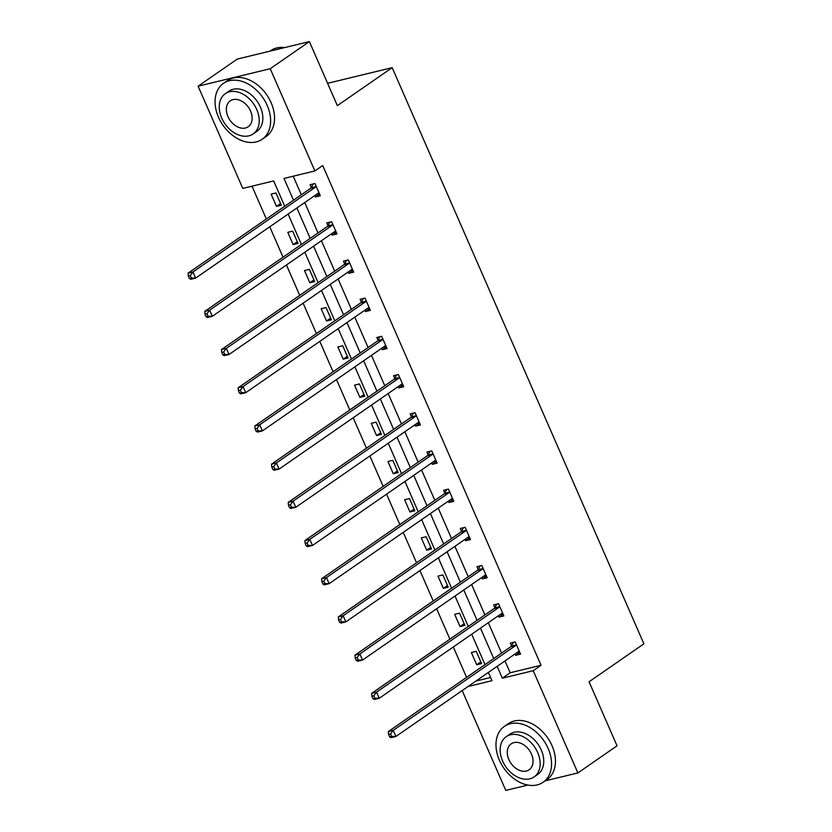<?xml version="1.0" encoding="UTF-8"?>
<svg xmlns="http://www.w3.org/2000/svg" width="832" height="832" viewBox="0 0 832 832"><rect width="100%" height="100%" fill="white"/><g stroke="black" fill="none" stroke-linecap="round" stroke-linejoin="round"><path stroke-width="1.25" d="M527.821 785.065L505.783 790.4L462.176 690.581M252.013 186.181L266.334 218.982M269.745 226.782L283.026 257.171M286.437 264.982L299.718 295.37M303.129 303.181L316.399 333.57M319.81 341.38L333.091 371.769M336.502 379.579L349.783 409.968M353.184 417.768L366.465 448.167M369.876 455.967L383.157 486.366M386.568 494.166L399.838 524.555M403.25 532.366L416.53 562.754M419.942 570.565L433.222 600.954M436.634 608.764L449.904 639.153M453.315 646.963L466.596 677.352M284.721 206.242L273.666 180.939L242.788 188.417L198.12 86.185L270.223 68.723L314.881 170.945L283.993 178.433L293.498 200.169M270.223 68.723L309.379 41.6L237.286 59.072L198.12 86.185M309.379 41.6L337.355 105.633L392.184 67.662L643.895 643.812L589.066 681.782L617.042 745.815L577.886 772.928L545.126 780.874M392.184 67.662L327.6 83.304M336.253 232.274L332.114 235.134L336.991 233.958L331.635 221.718L326.768 222.893L327.964 225.638M332.114 235.134L331.521 233.761M369.626 308.672L365.498 311.532L370.365 310.357L365.019 298.106L360.142 299.291L361.338 302.026M365.498 311.532L364.894 310.159M403.01 385.06L398.871 387.93L403.738 386.745L398.393 374.504L393.526 375.69L394.722 378.425M398.871 387.93L398.268 386.547M436.384 461.458L432.245 464.329L437.122 463.143L431.766 450.902L426.899 452.078L428.095 454.823M432.245 464.329L431.642 462.946M469.758 537.857L465.618 540.717L470.496 539.542L465.15 527.301L460.273 528.476L461.469 531.222M465.618 540.717L465.026 539.344M503.131 614.255L499.002 617.115L503.87 615.94L498.524 603.689L493.646 604.874L494.842 607.61M499.002 617.115L498.399 615.742M293.218 176.197L301.33 194.75M304.741 202.55L318.011 232.95M321.422 240.75L334.703 271.138M338.114 278.949L351.395 309.338M354.796 317.148L368.077 347.537M371.488 355.347L384.769 385.736M388.18 393.536L401.45 423.935M404.862 431.735L418.142 462.134M421.554 469.934L434.834 500.334M438.246 508.134L451.516 538.522M454.927 546.333L468.208 576.722M471.619 584.532L484.9 614.921M488.311 622.731L501.582 653.12M504.993 660.93L510.162 672.766L541.05 665.278L322.712 165.526L314.881 170.945M519.823 652.454L515.684 655.314L520.562 654.129L515.206 641.888L510.338 643.074L511.534 645.809M515.684 655.314L515.091 653.942M486.45 576.056L482.31 578.916L487.178 577.741L481.832 565.5L476.965 566.675L478.161 569.41M482.31 578.916L481.707 577.543M453.066 499.658L448.937 502.518L453.804 501.342L448.458 489.102L443.581 490.277L444.787 493.022M448.937 502.518L448.334 501.145M419.692 423.259L415.563 426.13L420.43 424.944L415.085 412.703L410.207 413.889L411.403 416.624M415.563 426.13L414.96 424.746M386.318 346.871L382.179 349.731L387.057 348.556L381.701 336.305L376.834 337.49L378.03 340.226M382.179 349.731L381.576 348.358M352.945 270.473L348.806 273.333L353.673 272.158L348.327 259.917L343.46 261.092L344.656 263.827M348.806 273.333L348.202 271.96M319.561 194.074L315.432 196.945L320.299 195.759L314.954 183.518L310.076 184.694L311.272 187.439M315.432 196.945L314.829 195.562M541.05 665.278L533.218 670.706L577.886 772.928M468.094 686.483L492.003 680.69L488.394 672.422M484.983 664.612L471.702 634.223M468.291 626.423L455.021 596.024M451.61 588.224L438.329 557.825M434.918 550.025L421.637 519.626M418.236 511.826L404.955 481.437M401.544 473.626L388.263 443.238M384.852 435.427L371.582 405.038M368.17 397.228L354.89 366.839M351.478 359.039L338.198 328.64M334.786 320.84L321.516 290.441M318.105 282.641L304.824 252.242M301.413 244.442L288.132 214.053M497.162 666.349L502.33 678.184L533.218 670.706M296.899 207.979L310.18 238.368M313.591 246.178L326.872 276.567M330.283 284.367L343.554 314.766M346.965 322.566L360.246 352.966M363.657 360.766L376.938 391.165M380.349 398.965L393.619 429.354M397.03 437.164L410.311 467.553M413.722 475.363L427.003 505.752M430.414 513.562L443.685 543.951M447.096 551.751L460.377 582.15M463.788 589.95L477.069 620.35M480.47 628.15L493.75 658.549M475.925 681.054L490.61 677.498M275.985 192.962L281.33 205.202L276.453 206.378L271.107 194.137L275.985 192.962M292.666 231.161L298.012 243.402L293.145 244.577L287.799 232.336L292.666 231.161M309.358 269.36L314.704 281.601L309.837 282.776L304.481 270.535L309.358 269.36M326.04 307.549L331.396 319.8L326.518 320.975L321.173 308.734L326.04 307.549M342.732 345.748L348.078 357.989L343.21 359.174L337.865 346.934L342.732 345.748M359.424 383.947L364.77 396.188L359.902 397.374L354.546 385.133L359.424 383.947M376.106 422.146L381.462 434.387L376.584 435.573L371.238 423.322L376.106 422.146M392.798 460.346L398.143 472.586L393.276 473.772L387.93 461.521L392.798 460.346M409.49 498.545L414.835 510.786L409.958 511.961L404.612 499.72L409.49 498.545M426.171 536.744L431.527 548.985L426.65 550.16L421.304 537.919L426.171 536.744M442.863 574.933L448.209 587.184L443.342 588.359L437.986 576.118L442.863 574.933M459.555 613.132L464.901 625.373L460.023 626.558L454.678 614.318L459.555 613.132M476.237 651.331L481.582 663.572L476.715 664.758L471.37 652.517L476.237 651.331M510.162 672.766L502.33 678.184M480.854 661.887L476.715 664.758M464.162 623.698L460.023 626.558M447.47 585.499L443.342 588.359M430.789 547.3L426.65 550.16M414.097 509.101L409.958 511.961M397.415 470.902L393.276 473.772M380.723 432.702L376.584 435.573M364.031 394.503L359.902 397.374M347.35 356.314L343.21 359.174M330.658 318.115L326.518 320.975M313.966 279.916L309.837 282.776M297.284 241.717L293.145 244.577M280.592 203.518L276.453 206.378M515.736 645.518L510.858 646.693L388.357 731.536L393.234 730.35L515.736 645.518A2.714 1.841 76.4 0 0 516.235 644.935L516.412 644.634M390.541 733.949L393.234 730.35L395.907 736.476L391.04 737.651L389.657 736.871L391.612 736.403L390.541 733.949L388.586 734.427L389.657 736.871M519.366 651.394L519.074 651.404A2.714 1.841 76.4 0 0 518.835 651.446A2.714 1.841 76.4 0 0 518.409 651.633L395.907 736.476L391.612 736.403M510.858 646.693A2.714 1.841 76.4 0 0 511.368 646.11L513.448 642.314M519.761 652.309L517.254 652.434M388.357 731.536L388.586 734.427M499.408 760.219A33.998 24.253 -124.7 0 0 543.119 782.257A33.998 24.253 -124.7 0 0 548.122 748.415A33.998 24.253 -124.7 0 0 504.41 726.367A33.998 24.253 -124.7 0 0 499.408 760.219M543.119 782.257L547.03 779.542A33.998 24.253 -124.7 0 0 552.032 745.701A33.998 24.253 -124.7 0 0 508.321 723.653L504.41 726.367M506.22 736.684L509.829 734.188A24.471 17.462 55.3 0 1 541.299 750.069A24.471 17.462 55.3 0 1 537.69 774.436L534.092 776.932A24.471 17.462 -124.7 0 0 537.69 752.554A24.471 17.462 -124.7 0 0 506.22 736.684A24.471 17.462 -124.7 0 0 502.622 761.062A24.471 17.462 -124.7 0 0 534.092 776.932M531.461 754.073A15.777 11.253 -124.7 0 0 511.181 743.839A15.777 11.253 -124.7 0 0 508.851 759.543A15.777 11.253 -124.7 0 0 529.142 769.777A15.777 11.253 -124.7 0 0 531.461 754.073M218.483 117.218A33.998 24.253 -124.7 0 0 262.194 139.266A33.998 24.253 -124.7 0 0 267.197 105.414A33.998 24.253 -124.7 0 0 223.486 83.366A33.998 24.253 -124.7 0 0 218.483 117.218M262.194 139.266L266.115 136.552A33.998 24.253 -124.7 0 0 271.118 102.7A33.998 24.253 -124.7 0 0 227.406 80.662L223.486 83.366M225.306 93.694L228.904 91.198A24.471 17.462 55.3 0 1 260.385 107.068A24.471 17.462 55.3 0 1 256.776 131.435L253.178 133.931A24.471 17.462 -124.7 0 0 256.776 109.564A24.471 17.462 -124.7 0 0 225.306 93.694A24.471 17.462 -124.7 0 0 221.707 118.061A24.471 17.462 -124.7 0 0 253.178 133.931M250.546 111.072A15.777 11.253 -124.7 0 0 230.256 100.849A15.777 11.253 -124.7 0 0 227.937 116.553A15.777 11.253 -124.7 0 0 248.217 126.776A15.777 11.253 -124.7 0 0 250.546 111.072M284.679 47.58A33.998 24.253 -124.7 0 0 270.795 50.606L270.046 51.126M499.044 607.318L494.177 608.494L371.675 693.337L376.542 692.151L499.044 607.318A2.714 1.841 76.4 0 0 499.554 606.736L499.72 606.434M373.849 695.75L376.542 692.151L379.215 698.277L374.348 699.452L372.975 698.672L374.92 698.204L373.849 695.75L371.904 696.228L372.975 698.672M502.674 613.194L502.382 613.215A2.714 1.841 76.4 0 0 502.154 613.246A2.714 1.841 76.4 0 0 501.717 613.444L379.215 698.277L374.92 698.204M494.177 608.494A2.714 1.841 76.4 0 0 494.676 607.911L496.766 604.115M503.079 614.11L500.562 614.234M371.675 693.337L371.904 696.228M482.352 569.119L477.485 570.305L354.983 655.138L359.861 653.952L482.352 569.119A2.714 1.841 76.4 0 0 482.862 568.537L483.028 568.235M357.157 657.561L359.861 653.952L362.534 660.078L357.656 661.253L356.283 660.473L358.228 660.005L357.157 657.561L355.212 658.029L356.283 660.473M485.982 574.995L485.69 575.016A2.714 1.841 76.4 0 0 485.462 575.047A2.714 1.841 76.4 0 0 485.035 575.245L362.534 660.078L358.228 660.005M477.485 570.305A2.714 1.841 76.4 0 0 477.994 569.722L480.074 565.916M486.387 575.921L483.881 576.046M354.983 655.138L355.212 658.029M465.67 530.92L460.793 532.106L338.302 616.938L343.169 615.753L465.67 530.92A2.714 1.841 76.4 0 0 466.18 530.338L466.346 530.036M340.475 619.362L343.169 615.753L345.842 621.878L340.974 623.064L339.591 622.284L341.546 621.806L340.475 619.362L338.52 619.83L339.591 622.284M469.3 536.796L469.009 536.817A2.714 1.841 76.4 0 0 468.77 536.848A2.714 1.841 76.4 0 0 468.343 537.046L345.842 621.878L341.546 621.806M460.793 532.106A2.714 1.841 76.4 0 0 461.302 531.523L463.393 527.727M469.695 537.722L467.189 537.846M338.302 616.938L338.52 619.83M448.978 492.721L444.111 493.906L321.61 578.739L326.477 577.564L448.978 492.721A2.714 1.841 76.4 0 0 449.488 492.138L449.654 491.837M323.783 581.162L326.477 577.564L329.15 583.679L324.282 584.865L322.91 584.085L324.854 583.606L323.783 581.162L321.838 581.63L322.91 584.085M452.608 498.607L452.317 498.618A2.714 1.841 76.4 0 0 452.088 498.649A2.714 1.841 76.4 0 0 451.651 498.846L329.15 583.679L324.854 583.606M444.111 493.906A2.714 1.841 76.4 0 0 444.621 493.324L446.701 489.528M453.014 499.522L450.497 499.647M321.61 578.739L321.838 581.63M432.297 454.522L427.419 455.707L304.918 540.54L309.795 539.365L432.297 454.522A2.714 1.841 76.4 0 0 432.796 453.939L432.962 453.638M307.102 542.963L309.795 539.365L312.468 545.48L307.59 546.666L306.218 545.886L308.162 545.407L307.102 542.963L305.146 543.431L306.218 545.886M435.926 460.408L435.625 460.418A2.714 1.841 76.4 0 0 435.396 460.45A2.714 1.841 76.4 0 0 434.97 460.647L312.468 545.48L308.162 545.407M427.419 455.707A2.714 1.841 76.4 0 0 427.929 455.125L430.009 451.329M436.322 461.323L433.815 461.448M304.918 540.54L305.146 543.431M415.605 416.333L410.727 417.508L288.236 502.341L293.103 501.166L415.605 416.333A2.714 1.841 76.4 0 0 416.114 415.75L416.281 415.438M290.41 504.764L293.103 501.166L295.776 507.281L290.909 508.466L289.526 507.686L291.481 507.218L290.41 504.764L288.465 505.232L289.526 507.686M419.234 422.209L418.943 422.219A2.714 1.841 76.4 0 0 418.704 422.25A2.714 1.841 76.4 0 0 418.278 422.448L295.776 507.281L291.481 507.218M410.727 417.508A2.714 1.841 76.4 0 0 411.237 416.926L413.327 413.13M419.63 423.124L417.123 423.249M288.236 502.341L288.465 505.232M398.913 378.134L394.046 379.309L271.544 464.142L276.411 462.966L398.913 378.134A2.714 1.841 76.4 0 0 399.422 377.551L399.589 377.25M273.718 466.565L276.411 462.966L279.094 469.092L274.217 470.267L272.844 469.487L274.789 469.019L273.718 466.565L271.773 467.043L272.844 469.487M402.542 384.01L402.251 384.02A2.714 1.841 76.4 0 0 402.022 384.062A2.714 1.841 76.4 0 0 401.586 384.249L279.094 469.092L274.789 469.019M394.046 379.309A2.714 1.841 76.4 0 0 394.555 378.726L396.635 374.93M402.948 384.925L400.431 385.05M271.544 464.142L271.773 467.043M382.231 339.934L377.354 341.11L254.852 425.953L259.73 424.767L382.231 339.934A2.714 1.841 76.4 0 0 382.73 339.352L382.897 339.05M257.036 428.366L259.73 424.767L262.402 430.893L257.535 432.068L256.152 431.288L258.097 430.82L257.036 428.366L255.081 428.844L256.152 431.288M385.861 345.81L385.559 345.831A2.714 1.841 76.4 0 0 385.33 345.862A2.714 1.841 76.4 0 0 384.904 346.05L262.402 430.893L258.097 430.82M377.354 341.11A2.714 1.841 76.4 0 0 377.863 340.527L379.943 336.731M386.256 346.726L383.75 346.85M254.852 425.953L255.081 428.844M365.539 301.735L360.672 302.91L238.17 387.754L243.038 386.568L365.539 301.735A2.714 1.841 76.4 0 0 366.049 301.153L366.215 300.851M240.344 390.177L243.038 386.568L245.71 392.694L240.843 393.869L239.46 393.089L241.415 392.621L240.344 390.177L238.399 390.645L239.46 393.089M369.169 307.611L368.878 307.632A2.714 1.841 76.4 0 0 368.638 307.663A2.714 1.841 76.4 0 0 368.212 307.861L245.71 392.694L241.415 392.621M360.672 302.91A2.714 1.841 76.4 0 0 361.171 302.338L363.262 298.532M369.574 308.526L367.058 308.662M238.17 387.754L238.399 390.645M348.847 263.536L343.98 264.722L221.478 349.554L226.356 348.369L348.847 263.536A2.714 1.841 76.4 0 0 349.357 262.954L349.523 262.652M223.652 351.978L226.356 348.369L229.029 354.494L224.151 355.67L222.778 354.89L224.723 354.422L223.652 351.978L221.707 352.446L222.778 354.89M352.477 269.412L352.186 269.433A2.714 1.841 76.4 0 0 351.957 269.464A2.714 1.841 76.4 0 0 351.53 269.662L229.029 354.494L224.723 354.422M343.98 264.722A2.714 1.841 76.4 0 0 344.49 264.139L346.57 260.343M352.882 270.338L350.366 270.462M221.478 349.554L221.707 352.446M332.166 225.337L327.288 226.522L204.786 311.355L209.664 310.18L332.166 225.337A2.714 1.841 76.4 0 0 332.675 224.754L332.842 224.453M206.97 313.778L209.664 310.18L212.337 316.295L207.47 317.481L206.086 316.701L208.042 316.222L206.97 313.778L205.015 314.246L206.086 316.701M335.795 231.223L335.504 231.234A2.714 1.841 76.4 0 0 335.265 231.265A2.714 1.841 76.4 0 0 334.838 231.462L212.337 316.295L208.042 316.222M327.288 226.522A2.714 1.841 76.4 0 0 327.798 225.94L329.878 222.144M336.19 232.138L333.684 232.263M204.786 311.355L205.015 314.246M315.474 187.138L310.606 188.323L188.105 273.156L192.972 271.981L315.474 187.138A2.714 1.841 76.4 0 0 315.983 186.555L316.15 186.254M190.278 275.579L192.972 271.981L195.645 278.096L190.778 279.282L189.405 278.502L191.35 278.023L190.278 275.579L188.334 276.047L189.405 278.502M319.103 193.024L318.812 193.034A2.714 1.841 76.4 0 0 318.583 193.066A2.714 1.841 76.4 0 0 318.146 193.263L195.645 278.096L191.35 278.023M310.606 188.323A2.714 1.841 76.4 0 0 311.106 187.741L313.196 183.945M319.509 193.939L316.992 194.064M188.105 273.156L188.334 276.047M516.235 644.935L511.368 646.11M499.554 606.736L494.676 607.911M482.862 568.537L477.994 569.722M466.18 530.338L461.302 531.523M449.488 492.138L444.621 493.324M432.796 453.939L427.929 455.125M416.114 415.75L411.237 416.926M399.422 377.551L394.555 378.726M382.73 339.352L377.863 340.527M366.049 301.153L361.171 302.338M349.357 262.954L344.49 264.139M332.675 224.754L327.798 225.94M315.983 186.555L311.106 187.741"/></g></svg>
